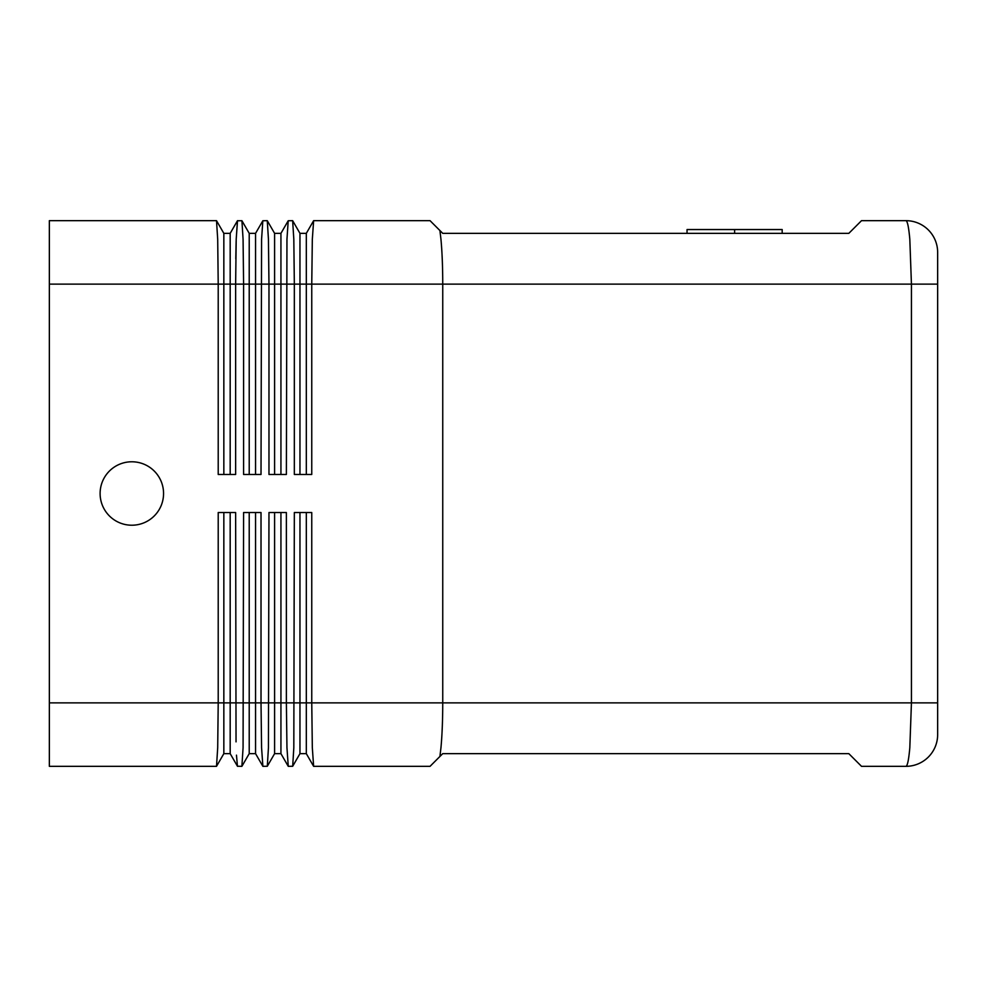 <?xml version="1.0" encoding="UTF-8"?>
<svg xmlns="http://www.w3.org/2000/svg" width="987" height="987" viewBox="0 0 987 987"><rect width="100%" height="100%" fill="white"/><g stroke="black" fill="none" stroke-linecap="round" stroke-linejoin="round"><path stroke-width="1.48" d="M236.473 755.154L237.46 766.245L241.889 766.331L243.073 747.751L243.592 512.537L261.012 512.537L261.012 702.88L261.58 747.751L262.887 766.331L267.304 766.27L268.439 747.751L268.97 512.537L286.378 512.537L286.378 702.88L286.958 747.751L288.266 766.331L292.683 766.27L293.818 747.751L294.336 512.537L311.756 512.537L311.756 702.88L312.324 747.751L313.632 766.331L430.048 766.331L439.906 756.474L440.955 747.751C442.114 735.241 442.719 720.288 442.744 702.88L306.315 702.88L306.315 753.649L299.962 753.649L292.683 766.27M928.36 757.041A31.72 31.72 0 0 1 905.93 766.331A31.72 31.72 0 0 0 937.65 734.612A31.72 31.72 0 0 1 928.36 757.041M439.906 230.526L430.048 220.669L313.632 220.669L312.324 239.249L311.756 284.12L442.744 284.12C442.719 266.712 442.114 251.759 440.955 239.249L439.906 230.526L442.744 233.351L848.82 233.351L861.515 220.669L905.93 220.669A31.72 31.72 0 0 1 937.65 252.388L937.65 284.12L937.65 252.388A31.72 31.72 0 0 0 905.93 220.669C907.435 220.952 908.731 227.146 909.817 239.249L911.433 284.12L937.65 284.12L937.65 734.612L937.65 702.88L911.433 702.88L909.817 747.751C908.731 759.854 907.435 766.048 905.93 766.331L861.515 766.331L848.82 753.649L442.744 753.649L439.906 756.474M163.558 493.5A31.72 31.72 0 0 1 131.839 525.22A31.72 31.72 0 0 1 100.106 493.5A31.72 31.72 0 0 1 131.839 461.78A31.72 31.72 0 0 1 163.558 493.5M237.509 766.331L230.181 753.649L223.839 753.649L216.511 766.331L217.695 747.751L218.213 702.88L218.213 512.537L235.634 512.537L236.041 741.866M223.839 512.537L223.839 702.88L49.35 702.88L49.35 766.331L216.511 766.331M217.695 239.249L216.511 220.669L49.35 220.669L49.35 284.12L218.213 284.12L217.695 239.249M216.511 220.669L223.839 233.351L223.839 284.12L218.213 284.12L218.213 474.463L235.634 474.463L235.634 284.12L243.592 284.12L243.073 239.249L241.926 220.73L237.46 220.755L236.201 239.249L237.509 220.669M306.315 474.463L306.315 284.12L311.756 284.12L311.756 474.463L294.336 474.463L294.336 284.12L293.818 239.249L292.633 220.669L288.216 220.755L286.958 239.249L286.378 474.463L268.97 474.463L268.97 284.12L268.439 239.249L267.267 220.669L262.838 220.755L261.58 239.249L261.012 474.463L243.592 474.463L243.592 284.12L249.217 284.12L249.217 233.351L241.926 220.73M313.582 220.755L306.315 233.351L299.962 233.351L292.683 220.73M299.962 474.463L299.962 284.12L306.315 284.12L306.315 233.351M280.937 474.463L280.937 284.12L299.962 284.12L299.962 233.351M49.35 702.88L49.35 284.12M442.744 284.12L442.744 702.88L911.433 702.88L911.433 284.12L442.744 284.12M288.216 220.755L280.937 233.351L274.596 233.351L267.304 220.73M274.596 474.463L274.596 284.12L280.937 284.12L280.937 233.351M255.559 474.463L255.559 284.12L274.596 284.12L274.596 233.351M262.838 220.755L255.559 233.351L249.217 233.351M249.217 474.463L249.217 284.12L255.559 284.12L255.559 233.351M235.794 258.73L236.152 241.001M236.201 239.249L235.634 284.12L230.181 284.12L230.181 233.351L223.839 233.351M237.46 220.755L230.181 233.351M230.181 474.463L230.181 284.12L223.839 284.12L223.839 474.463M313.582 766.245L306.315 753.649M299.962 512.537L299.962 753.649M306.315 512.537L306.315 702.88L280.937 702.88L280.937 753.649L274.596 753.649L267.304 766.27M288.216 766.245L280.937 753.649M274.596 512.537L274.596 753.649M280.937 512.537L280.937 702.88L255.559 702.88L255.559 753.649L249.217 753.649L241.926 766.27M249.217 512.537L249.217 753.649M255.559 512.537L255.559 702.88L230.181 702.88L230.181 753.649M262.838 766.245L255.559 753.649M230.181 512.537L230.181 702.88L223.839 702.88L223.839 753.649M782.185 233.351L782.185 229.552L687.038 229.552L687.038 233.351M734.612 233.351L734.612 229.552"/></g></svg>
